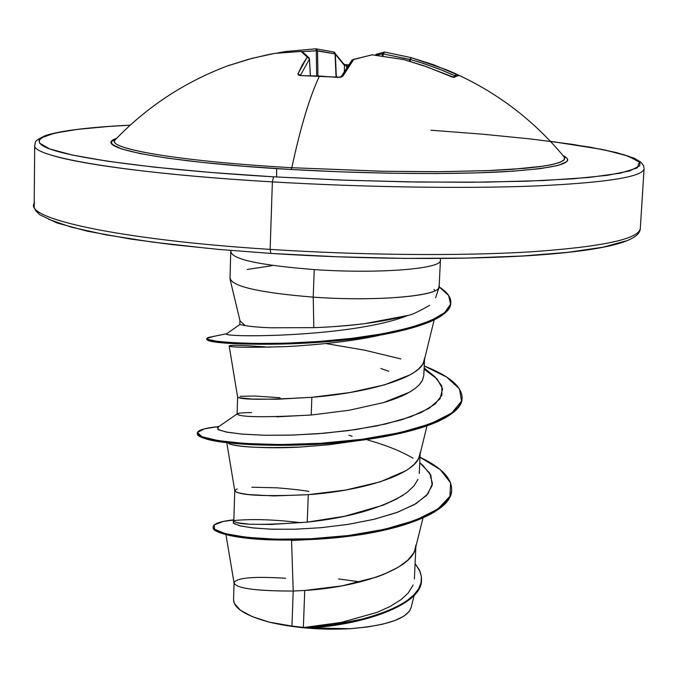 <?xml version="1.0" encoding="UTF-8"?>
<svg xmlns="http://www.w3.org/2000/svg" width="678" height="678" viewBox="0 0 678 678"><rect width="100%" height="100%" fill="white"/><g stroke="black" fill="none" stroke-linecap="round" stroke-linejoin="round"><path stroke-width="1.02" d="M452.912 77.19L454.116 77.36L456.896 75.995L455.082 76.046L456.896 75.995L454.116 77.36L452.573 77.165L427.021 66.91L403.698 59.562L372.129 54.842L353.797 59.325L348.441 66.707L342.848 76.148L341 77.233L301.218 75.614L298.566 75.131L297.913 73.919L302.515 64.469L307.236 57.088L301.108 51.469L274.692 53.393L251.699 58.435L226.664 66.181L248.47 59.3L268.064 54.647L274.76 53.376L301.108 51.469L307.236 57.088L297.913 73.919L301.218 75.614L319.474 76.029C309.693 96.776 300.481 127.337 291.828 167.712C300.481 127.337 309.693 96.776 319.474 76.029L337.83 77.436L342.848 76.148L353.797 59.325L372.129 54.842L403.698 59.562L423.725 65.741L454.116 77.36L423.758 65.724L403.741 59.545L371.985 54.808M114.752 140.431C108.251 149.092 182.475 161.542 291.828 167.712L381.044 171.237L437.53 171.72L486.719 170.695L525.34 168.297L539.976 166.644L551.282 164.746L559.164 162.644L563.63 160.364L564.723 157.957M344.271 64.639L335.33 53.842L336.347 77.063L335.33 53.842L317.558 50.74L317.931 75.741L317.558 50.74L302.125 51.604L316.287 50.731L316.668 75.69L316.287 50.731L335.042 53.867L336.051 77.029L335.042 53.867L344.492 65.537L346.695 66.147L346.653 67.385L346.695 66.147L347.483 66.139L346.695 66.147L346.975 64.868L346.695 66.147L344.492 65.537L344.221 64.563M291.065 169.483L291.828 167.712L291.065 169.483L340.237 171.822L389.375 173.204L435.979 173.543L477.761 172.856L512.839 171.203L539.824 168.695L557.884 165.491L566.723 161.771L567.427 160.923L567.723 159.771L567.071 158.305L562.994 155.525C577.164 162.754 557.858 168.136 505.068 171.687C452.319 174.721 368.357 173.949 291.065 169.483C164.161 162.33 89.03 147.168 116.574 138.371L111.887 141.329L111.531 142.77L112.616 144.558L121.667 148.965L139.948 153.55L167.152 158.11L202.425 162.432L244.368 166.288L291.065 169.483M130.227 125.15C89.233 127.176 61.054 130.625 45.68 135.481C31.298 142.202 36.485 142.372 34.697 145.287C31.12 156.957 127.854 173.517 272.37 181.882L273.548 176.822C156.033 169.932 67.071 157.627 45.392 147.16C23.662 136.642 62.003 128.574 130.193 125.176M625.447 241.054L603.089 247.182L568.41 252.275L522.314 256.004L466.6 258.098L403.893 258.386L337.474 256.784L270.903 253.419L270.141 249.385C117.93 239.749 21.255 217.977 34.646 202.747C21.255 217.977 117.93 239.749 270.141 249.385L272.37 181.882C162.652 175.483 75.767 164.084 47.596 153.931M239.953 320.541L239.834 324.55L245.114 325.584L240.029 320.864L245.114 325.584C251.343 326.652 259.911 327.389 270.81 327.779L313.821 327.652L313.228 297.142L314.236 269.581C376.519 273.946 440.319 269.081 440.31 260.742C440.319 269.081 376.519 273.946 314.236 269.581C259.293 265.217 231.529 259.199 230.935 251.53C231.529 259.199 259.293 265.217 314.236 269.581L313.228 297.142C259.708 292.735 231.978 286.463 230.028 278.319M230.139 277.904C230.842 286.192 258.53 292.608 313.228 297.142C379.434 301.99 445.488 295.396 438.954 285.633M225.927 534.603L234.071 582.978C236.122 588.36 255.835 591.047 293.21 591.047L291.955 626.091L303.371 627.438L304.736 590.445L293.21 591.047L291.565 540.468L293.21 591.047C255.182 591.013 235.461 588.25 234.063 582.766C236.317 577.758 253.53 576.258 285.718 578.266M269.802 524.501L307.253 522.119L308.27 494.669C262.361 496.703 237.851 495.347 234.758 490.592L233.817 520.967L234.961 521.916C235.554 522.501 239.792 523.179 247.665 523.958M420.241 452.311L418.979 457.523L417.648 460.015L414.097 464.371L409.987 467.905L405.944 470.676L380.273 481.838L345.814 490.016L308.27 494.669L273.98 495.932L248.58 494.559C240.682 493.423 236.453 492.482 235.885 491.745L234.749 490.508L237.275 488.872M251.877 487.219L277.031 487.829C290.345 488.88 300.964 490.075 308.888 491.397M239.605 413.148L237.088 414.063L237.614 397.062C240.461 399.884 265.208 399.969 311.855 397.3L277.26 399.24L251.623 399.02L238.775 397.664L237.614 397.062L229.164 345.916C230.308 344.822 243.8 345.255 269.658 347.229M276.683 416.834L311.202 415.021L311.855 397.3L311.202 415.021L348.975 410.3L383.612 402.562L409.427 392.223L415.275 388.375L419.335 384.714L422.538 380.129L423.801 375.315L424.538 359.255M240.131 396.316L254.801 396.045L280.107 397.715M415.953 544.959L414.682 550.672L413.351 553.401L407.783 560.214L398.367 567.198L383.756 574.368L376.171 577.198L341.975 585.868L304.736 590.445L303.371 627.438L303.939 627.489L341.026 622.455L376.875 612.429L389.96 606.573L401.207 599.53L408.215 593.03L413.139 584.97M427.004 425.894L419.894 454.811C417.021 474.532 361.476 491.058 308.27 494.669L307.253 522.119L344.738 516.238L382.968 505.254L396.189 499.271L406.834 492.609L413.995 485.88L417.97 479.354M424.589 358.187L423.352 362.883L422.013 365.12L418.453 369.044L414.326 372.239L410.266 374.739L384.434 384.909L349.721 392.57L311.855 397.3C365.849 393.071 421.996 378.019 424.318 360.171L434.149 319.931M431.013 130.227L483.126 134.236L530.738 138.965L572.046 144.287L605.166 150.067L628.226 156.093L639.413 162.144L637.201 167.932L620.506 173.144L589.004 177.458L543.383 180.543L485.499 182.136L418.411 182.051L346.204 180.246L273.548 176.822L272.37 181.882C364.154 187.289 464.167 188.772 534.459 186.018C605.378 182.763 641.913 177.094 644.058 169.025C641.913 177.094 605.378 182.763 534.459 186.018C464.167 188.772 364.154 187.289 272.37 181.882L270.141 249.385C361.399 255.301 460.87 256.106 530.866 251.826C601.496 246.894 637.956 239.249 640.252 228.893C637.956 239.249 601.496 246.894 530.866 251.826C460.87 256.106 361.399 255.301 270.141 249.385L270.903 253.419L219.545 249.47L172.288 244.614L130.566 239.037L87.335 231.198L56.927 222.96L39.782 214.731L35.773 210.765L34.171 207.383L34.697 145.287M234.063 582.894L233.546 599.733C233.774 608.242 245.656 615.7 269.174 622.116L287.633 625.786L308.058 628.192L329.296 629.184L350.128 628.709L309.821 627.921L350.128 628.709C386.799 625.675 407.114 618.692 411.071 607.759L414.165 595.36M233.546 599.53L234.351 603.505L240.47 610.285L252.318 616.649L269.174 622.116L291.955 626.091L293.21 591.047L304.736 590.445C357.187 587.436 412.131 569.537 415.521 548.036L422.97 518M233.825 520.729L233.308 523.136L239.419 525.662L252.106 527.831L270.734 529.171L294.133 529.255L320.643 527.73L348.221 524.374L374.671 519.136L397.901 512.127L416.08 503.61L427.86 493.948L432.462 483.609L429.657 473.058L419.758 462.752L422.682 465.125L430.818 475.202L432.2 485.423L426.623 495.364L414.368 504.61L396.232 512.738L373.468 519.433L347.763 524.441L321.05 527.687L295.303 529.221L272.387 529.23L253.852 528.026L240.809 526.001L233.876 523.577L233.198 521.187L233.825 520.729L233.198 521.187M413.038 458.226C401.291 451.268 386.146 445.192 367.603 439.988M348.865 435.234L352.153 436.259M420.013 457.243L440.225 469.6L450.59 482.863L449.912 496.279L437.92 509.034L415.487 520.272L384.646 529.272L348.492 535.51L310.812 538.773L275.539 539.196L246.182 537.256L225.359 533.662L214.595 529.255L214.24 524.891L223.638 521.34L233.851 519.823C220.494 521.297 213.587 523.628 213.138 526.823C211.875 534.383 263.547 542.942 328.762 537.586C393.867 532.416 451.412 512.458 451.667 489.601C451.667 478.075 441.115 467.286 420.013 457.243M421.487 579.597L421.453 580.36C422.089 604.352 365.061 624.54 310.871 627.845L304.193 627.489C359.721 625.294 422.335 604.691 421.487 579.597L421.318 576.139L420.055 571.52L415.097 563.545L419.318 569.859L421.335 576.266L421.08 582.665L418.546 588.945L413.775 595.03L406.868 600.801L397.986 606.174L387.35 611.073L375.222 615.421L361.925 619.158L333.203 624.667L304.193 627.489L291.955 626.091L269.174 622.116C294.049 627.989 321.033 630.193 350.128 628.709L367.23 627.014L382.341 624.26L394.706 620.599L403.825 616.2L409.419 611.251L411.088 607.708M451.667 489.601L451.633 490.38C451.379 513.246 393.825 533.23 328.728 538.391C263.522 543.748 211.858 535.171 213.112 527.594L213.138 526.823M301.329 522.721L301.329 522.721C274.141 519.509 251.758 518.78 234.173 520.543M253.547 524.306L272.539 524.45M303.939 627.489L310.871 627.845C365.383 624.531 422.648 604.115 421.462 579.978M213.163 527.213C212.57 529.891 217.367 532.493 227.562 534.993C253.614 541.103 293.023 541.654 345.797 536.654C404.842 529.925 452.379 510.848 451.65 489.991M319.05 539.112L291.565 540.468M287.845 346.534C250.013 347.721 230.452 347.509 229.164 345.916C230.198 347.5 249.758 347.712 287.845 346.534C326.432 344.246 357.959 340.288 382.426 334.644M300.557 447.031L300.507 447.039C261.81 448.319 237.885 447.209 228.749 443.7M439.073 286.014L438.734 287.938C435.564 296.557 373.273 301.498 313.228 297.142L313.821 327.652C328.33 327.228 345.297 325.898 364.73 323.643L407.91 315.44C411.41 314.999 418.673 311.617 429.683 305.286M434.861 290.837L434.013 289.438M239.834 324.525L226.63 333.779C220.443 337.822 353.543 337.5 407.91 315.44C353.162 337.636 219.214 337.78 226.647 333.737L207.654 337.61L207.985 339.407L216.714 341.254L233.478 342.737L257.25 343.492L286.379 343.161L318.685 341.5L351.696 338.364L382.858 333.746L409.876 327.754L430.903 320.618L444.675 312.634L450.582 304.142L448.633 295.481L439.124 286.87C447.133 292.049 451.031 297.252 450.802 302.481C451.023 319.592 396.257 335.101 329.44 340.653C262.691 346.331 205.722 342.136 206.773 338.398L213.604 336.424L207.654 337.61M424.081 369.247L437.047 378.858L442.598 388.841L440.022 398.8L429.191 408.275L410.631 416.817L385.579 424.013L355.958 429.547L324.16 433.242L292.845 435.081L264.606 435.251L241.707 434.064L225.816 431.954L217.918 429.411L218.291 426.937M217.274 426.725L204.324 428.852L197.4 432.522L201.942 436.7L218.155 440.624L245.021 443.488L280.302 444.565L320.609 443.276L361.866 439.319L399.817 432.7L430.733 423.742L451.811 412.987L461.515 401.139L459.515 388.918L446.565 377.01L424.225 365.993C449.167 375.756 461.794 386.367 462.116 397.817C462.201 418.809 400.995 437.598 328.406 442.742C255.801 448.056 195.984 440.132 197.323 432.945C197.679 430.233 204.324 428.157 217.274 426.725M197.323 432.945L197.306 433.725C195.967 440.937 255.776 448.887 328.372 443.573C400.961 438.429 462.167 419.614 462.074 398.605L462.116 397.817M450.777 302.88C450.09 313.778 433.225 323.16 400.164 331.017C329.694 347.941 213.087 345.763 207.553 340.017L206.959 338.805L206.748 339.195C205.697 342.949 262.666 347.17 329.406 341.492C396.215 335.941 450.989 320.414 450.768 303.278L450.802 302.481M228.774 443.709C239.656 447.802 277.861 448.497 300.507 447.039L329.457 444.692L358.408 440.59M388.757 371.23L380.824 368.493M325.965 343.568L364.611 350.179L400.91 358.916M462.091 398.215C460.048 414.487 433.979 427.326 383.892 436.725C315.44 449.37 226.435 446.285 204.731 438.488C199.324 436.759 196.874 435.039 197.366 433.335M311.202 415.021C264.352 417.563 239.648 417.241 237.088 414.029M237.131 413.927C237.8 413.072 242.597 412.631 251.513 412.597M237.097 413.953L217.409 427.547L218.757 429.894L227.181 432.217L242.393 434.123L263.581 435.234L289.404 435.183L318.109 433.725L347.661 430.7L375.943 426.089L400.961 419.979L421.038 412.588L434.92 404.224L441.912 395.223L441.81 385.952L434.869 376.765L431.878 374.315M407.91 315.44C381.239 322.33 349.873 326.406 313.821 327.652M422.538 380.129C417.987 388.765 405.012 396.249 383.612 402.562M48.647 219.299L71.182 227.13L106.056 234.851L152.33 242.071L208.205 248.368M247.207 269.463L272.056 265.683M233.817 521.018C236.842 525.043 261.327 525.408 307.253 522.119C347.382 517.941 379.417 508.924 403.351 495.067M360.332 581.902L338.568 578.936M550.417 141.321L601.276 149.27L624.26 154.804L637.481 160.398L640.024 163.152L639.659 165.839L629.828 170.898L607.446 175.314L572.656 178.839L526.348 181.212L470.346 182.272L407.266 181.882L340.432 180.034L273.548 176.822L210.316 172.424L154.067 167.127L107.471 161.22L72.36 155.05L49.664 148.923L39.544 143.092L39.053 140.371L41.477 137.795L54.494 133.193L77.309 129.396L108.505 126.472L130.201 125.176M115.862 139.117C101.675 147.821 176.356 161.211 291.828 167.712L383.434 171.28L441.141 171.695L490.88 170.525L511.636 169.39L543.375 166.152L553.994 164.144L560.994 161.915L564.393 159.525L564.274 157.016M375.409 55.13L376.459 54.155L375.434 55.138L376.171 54.299L384.612 52.037L383.29 53.909L384.604 52.037L411.249 57.647L410.41 59.528L411.266 57.647L409.681 59.486L383.29 53.909L410.41 59.528L410.275 61.401L410.41 59.528L420.148 62.384L439.336 69.122L454.972 75.767L454.794 76.156L454.972 75.767L442.488 70.376L423.377 63.41L410.41 59.528L409.681 59.486L409.554 61.19L409.681 59.486L411.241 57.647L433.979 64.893L459.201 75.597L456.896 75.995L459.201 75.597L446.565 69.809L411.266 57.647L384.604 52.037L382.417 53.816L376.426 55.24L382.417 53.816L382.163 55.927L382.417 53.816L383.29 53.909L383.036 56.037L383.29 53.909L382.417 53.816L384.68 52.053M344.314 71.105L344.492 65.537L344.314 71.105M276.641 177L276.616 168.602M310.321 75.487L309.448 59.037L300.43 75.343L309.448 59.037L310.321 75.487M454.972 75.767L456.099 73.987L454.972 75.767M310.363 75.495L309.49 59.011L307.236 57.088L309.448 59.037L308.905 57.655L307.236 57.088L309.075 57.85M458.845 75.47L455.735 75.826L452.743 77.156M334.585 52.333L335.33 53.842L334.152 52.096M333.856 51.986L335.042 53.867L333.856 51.986M315.999 48.791L317.558 50.74L315.863 48.799M371.468 54.825L372.129 54.842L371.468 54.825M315.821 48.791L316.287 50.731L315.846 48.791L284.802 51.621L285.124 52.198L284.785 51.613L284.54 52.248L284.709 51.63L277.268 53.045M351.975 60.088L353.797 59.325L351.975 60.088M341.026 76.86L342.848 76.148L341.026 76.86M284.692 51.638L277.353 53.028M340.924 77.012L338.017 77.233M229.639 65.156L226.664 66.181M300.091 75.275L297.913 73.919L300.091 75.275M229.376 65.308L251.716 58.427L274.692 53.393M115.819 139.16L114.963 140.049C146.66 107.065 183.967 82.428 226.884 66.156M411.249 57.647L446.573 69.809C493.143 89.318 532.442 118.489 564.469 157.313L563.689 156.364M439.141 286.684L440.514 258.496M230.096 279.395L240.012 320.796M229.995 278.65L230.791 250.436M414.385 579.037L415.877 546.595M419.258 473.558L420.174 453.65M270.912 253.419C364.425 259.513 466.82 260.064 536.501 255.165C605.505 250.207 640.1 241.309 640.295 228.478L644.1 168.695L643.566 165.644L640.913 162.178L634.125 158.177L616.582 152.592L590.504 147.228L550.392 141.295M233.842 520.043L223.638 521.34M234.758 490.592L226.859 443.276M435.666 297.71L438.988 287.421M219.028 426.428L204.324 428.852M206.748 339.195L206.773 338.398M434.869 376.765L424.14 367.976M419.758 462.76L422.682 465.125M348.365 64.859L344.119 64.402M284.785 51.613L315.846 48.791L333.991 52.028L344.221 64.554M372.061 54.799L352.111 59.918L341 76.877M338 77.233L300.074 75.555M230.198 65.02L226.961 66.13M309.49 59.011L308.905 57.664L302.219 51.647L301.269 51.435L274.76 53.376"/></g></svg>
